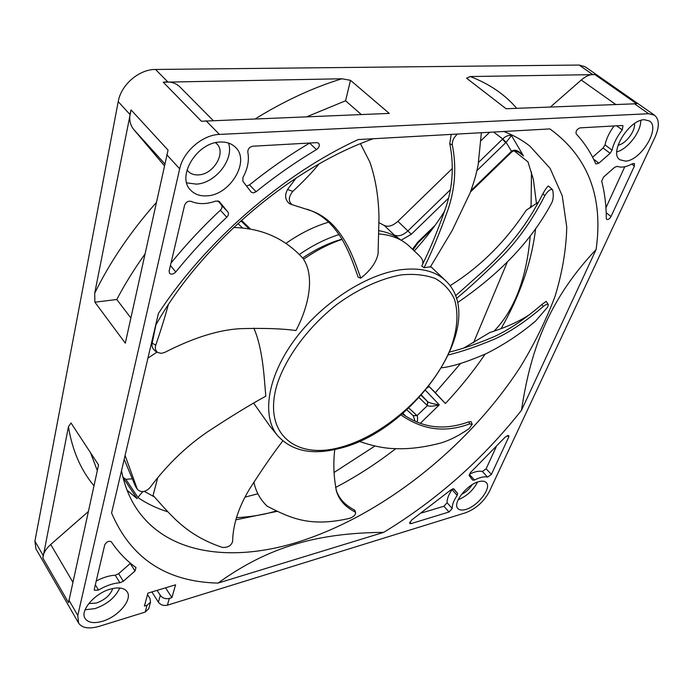<?xml version="1.0" encoding="UTF-8"?>
<svg xmlns="http://www.w3.org/2000/svg" width="693" height="693" viewBox="0 0 693 693"><rect width="100%" height="100%" fill="white"/><g stroke="black" fill="none" stroke-linecap="round" stroke-linejoin="round"><path stroke-width="1.04" d="M378.993 230.708C387.716 232.242 395.053 235.403 401.004 240.168L394.256 234.996C398.284 236.824 402.876 235.429 408.056 230.812L450.346 189.778M286.027 243.338C300.104 233.446 314.319 226.386 328.69 222.15M379.054 222.756L384.173 225.398C388.21 227.261 392.792 225.901 397.921 221.318L452.338 168.486M339.154 234.529C325.805 238.747 312.552 245.391 299.393 254.461M302.65 257.978C315.757 249.133 328.889 242.862 342.039 239.154M333.991 472.513L374.939 446.006M245.036 497.124L257.883 493.771M78.578 623.042L35.941 548.856L34.901 541.164L118.208 101.637C120.989 84.849 139.146 69.222 155.553 69.465L579.149 65.047L585.126 66.745L654.547 115.22L648.683 113.721L219.438 134.416C202.573 134.806 183.203 151.542 179.678 168.841L77.789 615.497L78.578 623.042C82.12 628.153 88.999 629.244 99.203 626.333L145.175 612.084L147.037 605.258L150.528 602.182L149.974 598.509L147.514 594.611M481.159 140.506L489.639 132.268M241.433 220.279L250.684 229.244M529.92 208.073L531.098 205.258L531.47 172.063M473.501 342.81L507.233 262.266M427.676 387.837L429.036 386.391L435.334 392.688L460.585 363.47M122.956 477.243L125.823 479.305L132.025 478.82M616.805 151.906C627.815 149.056 641.068 131.739 640.774 120.426M618.052 145.183C625.64 144.075 635.542 131.098 634.476 123.588M458.151 499.757C466.753 496.205 473.224 490.306 477.546 482.051M461.365 494.507C465.878 492.316 469.438 489.067 472.037 484.779M186.694 182.865L196.336 184.121C215.332 183.35 234.347 159.286 228.508 143.061M187.023 169.88L188.037 171.162C190.662 173.908 194.161 175.147 198.544 174.887C213.461 174.532 226.429 152.677 216.779 143.789L215.549 142.706M85.092 609.771L95.019 608.61C107.198 604.279 115.445 597.401 119.742 587.985M88.782 603.56L96.353 603.04C104.998 599.887 110.464 595.044 112.751 588.504M625.441 161.123C640.774 160.871 660.862 127.824 649.471 121.006L644.395 119.724C628.958 119.534 608.627 153.179 619.871 159.754L625.441 161.123M157.094 590.375L160.3 595.374C162.543 598.206 165.558 599.228 169.335 598.423L167.385 605.197L465.609 512.768C475.874 508.783 483.749 501.793 489.232 491.796L655.006 137.231C659.58 126.767 659.424 119.421 654.547 115.22M169.335 598.423L171.899 597.635L175.589 584.823L147.912 593.13L144.404 606.063L147.037 605.258M465.913 509.416C477.815 506.219 491.987 487.716 486.304 482.614C484.745 481.02 482.172 480.717 478.603 481.713C466.675 484.693 452.243 503.508 457.891 508.541C459.511 510.23 462.188 510.524 465.913 509.416M207.077 195.833C230.215 194.976 250.502 161.036 235.507 147.332C231.687 143.564 226.62 141.796 220.296 142.039C197.089 142.126 176.204 176.49 190.584 190.099C194.681 194.412 200.182 196.327 207.077 195.833M102.503 621.266C118.131 616.831 132.701 599.601 127.209 591.883C124.333 587.829 118.728 586.902 110.404 589.102C94.759 593.225 79.73 610.75 85.083 618.468C88.089 622.764 93.893 623.7 102.503 621.266M611.009 216.537L634.424 166.06L634.381 163.496L632.484 163.687C626.472 167.03 621.413 167.914 617.298 166.346L614.682 167.282L603.594 177.036L601.68 181.124C604.738 192.957 606.28 205.405 606.297 218.46L606.678 219.395C608.133 219.863 609.58 218.91 611.009 216.537L606.184 212.716M612.084 150.147C613.6 143.399 616.987 136.642 622.245 129.886L622.99 125.71L622.184 125.502L580.032 127.867C576.836 129.21 575.562 131.237 576.221 133.94C584.372 142.723 590.834 152.599 595.608 163.557L595.937 163.99L598.856 163.184L610.135 153.274L612.084 150.147L605.015 144.889C606.366 138.635 609.39 132.32 614.076 125.961M474.566 480.032C479.877 477.269 484.216 476.299 487.595 477.113L491.398 474.393L508.757 436.98L508.783 435.507L505.422 436.893L470.391 472.635L469.152 475.528L472.721 480.171L474.566 480.032L469.317 474.341C474.618 471.612 478.958 470.66 482.354 471.491L486.139 468.789L496.119 447.046M452.208 508.506C452.044 504.842 453.716 500.476 457.215 495.417L457.631 493.477L453.95 488.963L451.048 489.778L411.495 520.14L409.65 523.484L410.984 523.639L449.003 512.006L452.208 508.506L447.098 502.754C446.916 499.073 448.562 494.707 452.035 489.665L452.451 488.911M175.788 271.959C191.268 252.772 208.264 234.529 226.767 217.221C228.517 215.358 228.915 213.661 227.962 212.119L219.3 201.524L215.792 201.031C206.653 204.357 198.397 204.47 191.043 201.36C188.08 200.771 185.923 202.087 184.572 205.319L169.127 271.006L169.542 273.285C171.379 274.723 173.467 274.281 175.788 271.959L170.426 265.497M256.107 191.718C275.719 175.909 295.85 161.867 316.502 149.61C319.256 147.453 319.967 145.322 318.633 143.217L316.822 142.628L252.702 146.223C249.437 147.011 247.808 148.978 247.817 152.113C249.367 160.23 247.748 168.676 242.948 177.451L242.853 181.263L251.264 192.186L253.447 192.879L256.107 191.718L249.506 184.884C269.005 169.179 289.033 155.258 309.589 143.104L309.71 143.027M98.51 590.064C106.029 585.637 113.167 583.203 119.941 582.77L123.319 581.245L134.996 570.98L135.984 567.584C126.386 560.594 118.174 552 111.322 541.787C108.853 540.618 106.67 541.614 104.756 544.785L94.3 589.241L94.413 590.271L98.51 590.064L95.348 584.805M549.913 128.915C588.097 156.705 603.499 196.907 596.119 249.506L521.508 410.273C482.675 459.442 436.729 500.138 383.671 532.363L217.992 583.108C166.389 581.791 130.916 558.419 111.582 512.993L158.411 313.479C205.336 241.398 283.056 173.978 358.203 139.57L549.913 128.915M521.508 410.273C531.124 344.967 551.515 296.907 596.119 249.506M217.992 583.108C269.205 546.093 318.581 532.943 383.671 532.363M503.802 131.479C513.652 135.282 522.349 140.168 529.902 146.128L550.069 168.312L562.24 195.772L566.753 227.079C566.224 249.385 562.344 272.392 555.11 296.128C546.188 319.932 534.641 343.485 520.46 366.788C468.191 447.487 381.375 516.606 295.391 542.844C230.847 562.248 167.117 554.357 136.564 508.61C129.383 497.843 124.368 485.213 121.509 470.712M155.613 325.415C200.572 244.776 291.155 167.533 373.31 138.73M123.051 477.616L137.11 498.674L127.07 490.202M277.035 511.365L235.811 519.828M514.397 151.048L527.988 161.919L533.35 179.366L536.495 203.69M535.637 228.586C531.704 261.815 520.174 295.175 501.065 328.673M485.135 354.158C473.319 371.431 460.065 387.881 445.365 403.517L435.334 392.688M494.066 331.141C514.561 309.918 526.602 278.239 530.188 236.096M531.124 207.346L531.098 205.258M236.426 517.662C251.299 516.874 264.553 514.63 276.169 510.949M335.499 487.517C356.401 476.576 376.49 463.626 395.755 448.657M429.036 386.391L445.365 403.517M415.064 421.136L413.227 415.731L417.03 415.609L408.835 408.004M417.212 422.115C417.766 418.667 417.706 416.502 417.03 415.618L427.416 405.622C429.114 406.6 433.073 406.349 439.284 404.851L420.287 423.38M421.465 395.14L427.728 401.767C429.391 402.902 433.238 403.924 439.284 404.851L425.571 390.393M427.728 401.767L427.416 405.622L419.135 397.687M493.555 132.042L502.763 138.921L506.115 142.308L511.512 135.577L523.492 155.925L521.023 153.595C513.374 148.978 512.378 151.888 511.651 152.07L511.503 151.291L511.105 151.663L470.98 190.566M511.616 152.105L511.105 151.663M518.676 152.079L523.492 155.925C518.659 150.502 514.665 148.952 511.503 151.291L506.115 142.308L476.931 170.625M502.763 138.921C505.682 136.079 508.601 134.962 511.512 135.577L509.086 133.662M142.923 491.692C139.873 494.776 138.279 496.786 138.141 497.721L125.823 479.305M93.971 485.776C80.856 470.157 72.341 450.493 68.442 426.775L71.007 422.981L98.545 464.951L68.529 602.633L42.871 558.064C43.044 553.594 45.669 549.064 50.736 544.473L88.288 511.599M42.871 558.064L68.442 426.775M94.698 293.252L131.072 109.91L168.052 150.112L125.303 343.174L94.889 302.191L94.698 293.252C109.962 262.023 130.449 231.826 156.185 202.677M164.735 163.773L133.792 129.574C129.565 124.264 128.655 117.706 131.072 109.91M133.792 129.574L164.319 165.653M470.226 76.533L594.949 74.61L636.642 103.751L506.089 108.732L466.562 78.179L470.226 76.533C489.388 83.896 504.876 94.482 516.709 108.299M615.531 104.348L581.262 80.024C586.278 75.78 590.834 73.978 594.949 74.61M581.262 80.024L550.511 106.947M255.466 118.754C284.502 100.832 313.314 87.5 341.9 78.768L350.493 80.319L345.573 100.78L361.287 114.527M350.493 80.319L389.267 113.401L201.438 121.249L163.219 82.19C170.088 81.237 175.658 82.822 179.929 86.954L213.123 120.452M163.219 82.19L341.9 78.768M90.54 452.754L97.306 470.59M144.854 254.218C134.13 269.187 124.766 284.277 116.788 299.506L130.847 317.957M345.573 100.78L306.973 116.693M116.788 299.506L94.889 302.191M167.385 605.197C163.626 606.011 160.629 604.998 158.394 602.165L152.269 592.541L152.486 591.753M148.761 608.61L145.175 612.084M171.899 597.635L165.558 587.837M605.933 207.813L624.783 166.753M592.593 157.224L603.083 148.007L605.015 144.889M421.552 512.967L443.918 506.236L447.098 502.754M170.989 263.08C186.019 244.56 202.477 226.932 220.348 210.213C222.081 208.368 222.47 206.679 221.509 205.137L217.974 200.797M246.535 186.053L249.506 184.884M96.232 581.046C102.954 577.477 109.303 575.528 115.263 575.207L118.633 573.691L130.483 563.27M457.458 134.052C453.759 137.379 452.053 141.043 452.338 145.028C456.6 166.831 455.18 188.323 448.059 209.503C439.639 233.099 431.635 252.495 424.073 267.68L430.474 266.805M424.073 267.68L421.777 266.077L423.051 263.331C430.665 248.007 438.444 228.855 446.37 205.873C452.867 185.629 454.01 164.908 449.783 143.685L451.186 134.399M378.924 233.922C391.666 235.005 401.836 239.146 409.424 246.327L419.152 255.57C422.366 258.697 423.492 261.642 422.548 264.423M455.535 295.798L485.317 269.256C508.645 247.453 526.689 225.953 542.818 193.867C545.408 189.189 547.288 186.573 548.449 186.027L552.39 189.51C550.181 189.059 547.669 191.112 544.837 195.651C532.683 219.43 518.425 239.683 502.061 256.419C484.355 274.004 469.152 288.028 456.453 298.501M538.409 202.157L526.273 210.17C505.266 241.952 479.868 267.134 450.069 285.715M542.818 193.867L544.837 195.651M550.467 205.059L551.654 202.98C553.317 199.801 553.672 195.521 552.728 190.142L552.39 189.51M155.856 351.429L155.561 351.256C152.625 349.003 151.49 346.318 152.157 343.191L155.76 345.131C154.73 348.163 155.431 350.632 157.857 352.555L161.313 353.352L164.821 352.373C193.113 337.872 218.208 329.972 240.099 328.673C263.799 327.997 282.415 328.621 295.954 330.544C307.9 308.047 315.41 277.694 303.56 259.251C316.303 250.381 329.158 243.745 342.143 239.336M277.521 435.55C291.484 450.84 311.547 455.275 337.69 448.839C412.768 432.683 490.592 322.999 445.59 280.665C435.247 270.946 420.201 267.325 400.467 269.785C365.298 274.549 320.556 303.95 293.849 340.826C267.048 377.711 261.685 416.259 277.521 435.55L269.724 425.866L253.673 403.187M289.873 203.837L289.622 203.751C285.144 200.199 284.451 195.452 287.534 189.501L292.827 191.363C288.401 196.907 288.167 201.342 292.108 204.678L311.096 210.733C342.801 221.855 354.045 259.806 360.784 278.144C370.59 270.391 376.351 262.257 378.075 253.742L378.187 251.602M360.784 278.144L358.186 277.252C351.49 258.671 340.298 220.833 308.801 209.858L307.311 209.26M135.759 486.807L137.535 489.561C141.294 492.749 145.383 492.177 149.801 487.837C166.563 465.41 185.655 446.855 207.068 432.163C230.457 416.744 250.034 404.755 265.8 396.197C264.172 378.387 263.045 349.064 253.82 328.118M135.352 486.096L124.186 459.303M125.087 455.466L137.214 488.955M147.938 358.116L157.025 352.087M155.908 324.887L152.157 343.191M155.76 345.131C160.88 330.214 165.047 316.77 168.269 304.816M233.602 227.503C261.928 228.17 285.144 238.557 303.239 258.654L303.56 259.251M287.534 189.501L296.154 177.98M318.884 164.085C312.855 171.647 304.166 180.743 292.827 191.363M360.473 143.711L369.967 162.301L371.665 167.628M253.889 482.007C255.7 491.328 260.109 499.384 267.126 506.167C289.995 517.827 309.399 527.572 349.428 518.381C353.447 516.987 355.5 515.081 355.604 512.664L354.903 511.867C345.486 507.051 339.405 500.337 336.642 491.718C333.697 477.633 333.073 463.565 334.771 449.514M354.903 511.867L354.314 509.901L354.989 510.602L355.604 512.664M354.314 509.901C344.915 505.084 338.842 498.414 336.105 489.899L336.018 489.63M157.727 477.763L153.075 495.391C172.029 516.614 186.954 535.49 222.392 547.418C227.728 547.713 231.124 545.781 232.588 541.623C232.926 524.584 238.661 506.938 249.775 488.669C261.945 469.646 272.938 453.733 282.779 440.93M432.241 445.071L438.279 443.659C447.635 441.372 457.952 436.33 469.248 428.525L472.228 424.263L469.637 423.925C438.245 435.299 417.169 425.736 400.935 414.977M469.637 423.925L468.763 421.881L471.11 421.665L472.228 424.263M468.763 421.881C438.392 432.657 418.355 424.662 402.209 413.894M528.716 315.176C518.234 321.89 505.275 327.676 489.838 332.527L464.137 347.843M531.947 324.021L535.516 321.145L547.661 307.051L548.319 304.565C547.305 303.906 545.616 304.556 543.251 306.488C525.935 321.387 509.65 332.276 494.404 339.172C476.923 346.465 461.668 351.697 448.64 354.859M543.251 306.488L541.883 304.478L546.136 301.368L548.302 304.548M541.883 304.478C525.017 318.997 509.286 329.634 494.689 336.4C477.849 343.607 462.941 348.796 449.965 351.949M444.802 210.837C436.824 223.839 426.654 237.205 414.284 250.944M449.783 143.685L452.338 145.028M384.173 225.398L394.256 234.996M144.369 491.432L154.322 496.872M237.898 223.492L242.689 228.101M401.091 240.22L411.321 234.26L448.484 198.215M435.083 225.355L417.74 242.169L412.474 249.229M167.741 511.789C156.999 508.463 147.141 503.776 138.141 497.721M240.861 220.79L249.341 229.011M405.31 415.791L402.971 413.245M413.115 415.618L416.865 415.445M421.188 395.443L427.607 401.663L427.234 405.466M511.304 152.399L470.452 192.004M432.761 228.534L418.113 242.732L417.74 242.169M478.655 162.309L502.494 139.189L505.717 142.706M397.921 221.318L411.321 234.26M118.208 101.637L129.877 114.388M43.139 555.44L34.901 541.164M77.789 615.497L68.858 600.017M166.727 154.686L179.678 168.841M219.438 134.416L205.986 120.738M167.68 81.791L155.553 69.465M634.216 103.603L648.683 113.721M579.149 65.047L592.515 74.402M160.3 595.374L158.394 602.165M72.8 582.077L50.736 544.473M634.424 166.06L631.765 164.085M622.245 129.886L616.623 125.814M610.135 153.274L603.083 148.007M598.856 163.184L593.563 159.165M508.757 436.98L507.302 435.49M491.398 474.393L486.139 468.789M487.595 477.113L482.354 471.491M410.984 523.639L409.702 522.132M449.003 512.006L443.918 506.236M457.631 493.477L453.352 488.721M457.215 495.417L452.035 489.665M227.962 212.119L221.509 205.137M226.767 217.221L220.348 210.213M316.502 149.61L309.589 143.104M134.996 570.98L130.249 563.478M123.319 581.245L118.633 573.691M119.941 582.77L115.263 575.207M401.49 274.852C381.107 278.43 358.454 288.712 336.954 304.4C308.74 326.455 286.469 356.341 277.339 383.714C262.179 432.397 294.135 459.355 338.634 447.782C383.056 436.807 432.389 393.226 450.259 349.419C457.423 330.492 458.827 313.773 454.469 299.246C450.398 290.497 444.1 283.628 435.576 278.647C425.874 274.939 414.509 273.674 401.49 274.852M413.253 415.748L406.826 409.84M418.113 242.732L413.08 249.801M148.648 609L150.528 602.182M445.59 280.665L430.665 266.493M551.654 202.98C528.066 247.314 491.727 279.244 457.536 302.65M135.698 486.72L137.474 489.466M155.553 351.256L157.857 352.555M289.622 203.742L292.065 204.652M369.967 162.301C375.528 178.56 378.534 196.803 378.984 217.03L378.075 253.742M311.096 210.733L308.801 209.858M336.642 491.718L336.105 489.89M438.279 443.659C422.591 447.565 408.168 449.22 395.01 448.631C384.615 448.449 372.678 446.023 359.208 441.363M535.516 321.145C520.105 334.087 503.672 344.915 486.217 353.647C467.021 361.945 452.2 366.658 441.744 367.775M481.384 132.727L478.083 165.332C475.831 175.502 474.913 179.444 470.105 192.923L452.174 230.535L430.275 267.126"/></g></svg>
